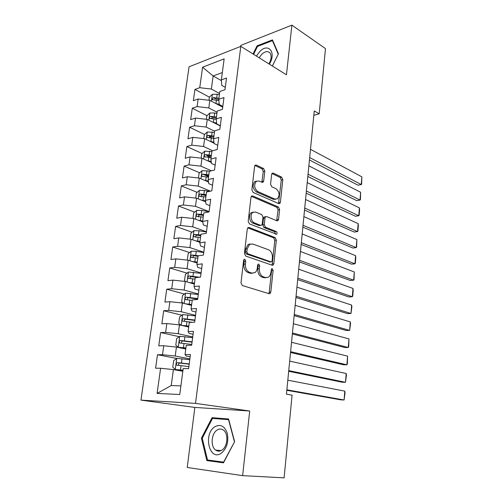 <?xml version="1.0" encoding="UTF-8"?>
<svg xmlns="http://www.w3.org/2000/svg" width="503" height="503" viewBox="0 0 503 503"><rect width="100%" height="100%" fill="white"/><g stroke="black" fill="none" stroke-linecap="round" stroke-linejoin="round"><path stroke-width="0.75" d="M244.86 259.303L244.15 259.391L243.615 260.403L240.987 282.893L242.289 285.503L269.149 293.721L270.004 293.607L270.803 292.105L273.116 270.432L272.274 268.677L271.651 268.753L270.828 272.551C270.551 274.713 269.734 276.266 268.376 277.197L265.515 277.568L263.333 276.857C260.541 275.531 259.221 272.815 259.378 268.703L259.693 265.873L258.819 264.075L258.158 264.163L257.624 265.169L257.31 268.011C257.027 270.161 256.203 271.721 254.826 272.676L251.783 273.085L249.519 272.343C246.615 270.972 245.25 268.2 245.426 264.018L245.76 261.132L244.86 259.303M264.798 171.152L263.591 168.524L256.297 165.059L255.203 165.147L254.606 166.336L251.865 189.788L253.116 192.435L278.8 203.64L279.756 203.558L280.385 202.3L282.799 179.653L281.642 177.1L273.255 173.114L272.236 173.189L271.645 174.384L270.557 184.167L271.752 186.751L275.965 188.669C279.53 191.825 280.014 195.214 277.43 198.836L274.833 199.05L257.951 191.618C254.241 188.462 253.688 185.01 256.31 181.269L259.164 181.023L262.019 182.325L263.069 182.237L263.679 181.017L264.798 171.152L263.276 171.498L262.069 168.882L254.895 165.481M314.262 110.905L286.44 394.182L292.08 395.151L284.107 477.85L242.635 475.643L249.702 411.008L195.522 403.387L240.805 46.364L286.459 74.802L291.891 25.15L325.479 48.602L319.191 113.841L314.262 110.905M249.035 227.488L247.992 227.608L247.287 228.959L244.427 253.437L245.716 256.058L272.198 265.244L273.091 265.138L273.833 263.717L276.348 240.113L275.16 237.592L249.035 227.488L247.904 227.677M248.186 221.27L250.984 197.314L251.632 196.044L252.707 195.944L278.436 207.035L279.605 209.575L278.555 219.421L277.895 220.723L276.958 220.811L266.672 216.586L265.685 216.68L265.018 217.988L264.276 224.684L265.49 227.262L276.248 231.518C277.21 232.329 277.323 233.235 276.6 234.216L249.45 223.904L248.186 221.27M195.522 403.387L140.947 400.124L189.059 66.798L240.805 46.364M176.704 358.438L157.489 354.741L155.59 368.19L160.602 368.259L157.093 393.403L179.76 394.515L183.193 368.561L188.606 368.63L190.442 354.552L185.041 354.584L186.261 345.335L191.656 345.24L193.466 331.37L188.084 331.565L189.291 322.454L194.667 322.19L196.447 308.528L191.083 308.892L192.272 299.914L197.629 299.492L199.383 286.031L194.039 286.547L195.208 277.7L200.546 277.122L202.275 263.855L196.95 264.528L198.1 255.807L203.419 255.078L205.13 242.006L199.817 242.83L200.955 234.235L206.255 233.354L207.94 220.471L202.646 221.439L203.765 212.97L209.053 211.945L210.707 199.245L205.431 200.351L206.538 192.001L211.801 190.844L213.435 178.326L208.185 179.565L209.273 171.334L214.517 170.039L216.127 157.697L210.895 159.067L211.964 150.95L217.195 149.529L218.78 137.357L213.568 138.859L214.624 130.855L219.836 129.302L221.402 117.306L216.202 118.934L217.246 111.037L222.433 109.358L223.98 97.525L218.799 99.273L219.83 91.489L225.004 89.691L226.526 78.022L221.364 79.889L221.748 85.365L225.306 87.352M157.489 354.741L162.494 354.709L163.745 345.75L176.434 347.083L185.777 349.007M179.282 336.677L160.614 332.577L158.747 345.838L163.745 345.75M160.614 332.577L165.606 332.395L166.839 323.561L179.439 324.894L188.682 327.057M181.86 315.211L163.701 310.735L161.853 323.806L166.839 323.561M163.701 310.735L168.675 310.401L169.888 301.687L182.4 303.026L191.542 305.422M184.438 294.041L166.738 289.194L164.921 302.083L169.888 301.687M166.738 289.194L171.699 288.716L172.9 280.127L185.318 281.466L194.365 284.082M187.009 273.148L169.737 267.961L167.945 280.668L172.9 280.127M169.737 267.961L174.679 267.338L175.861 258.869L188.191 260.208L197.145 263.044M189.568 252.537L172.692 247.017L170.926 259.548L175.861 258.869M172.692 247.017L177.622 246.256L178.785 237.906L191.027 239.252L199.886 242.301M192.108 232.204L175.604 226.369L173.862 238.724L178.785 237.906M175.604 226.369L180.52 225.47L181.671 217.239L193.825 218.579L202.734 221.886M194.636 212.134L178.477 206.004L176.76 218.189L181.671 217.239M178.477 206.004L183.381 204.972L184.513 196.855L196.585 198.201L205.683 201.822M197.145 192.335L181.313 185.915L179.621 197.931L184.513 196.855M181.313 185.915L186.204 184.758L187.317 176.748L199.307 178.093L208.544 182.017M199.634 172.793L184.111 166.097L182.438 177.955L187.317 176.748M184.111 166.097L188.983 164.821L190.084 156.917L201.992 158.263L211.323 162.475M202.105 153.509L186.871 146.543L185.217 158.244L190.084 156.917M186.871 146.543L191.731 145.147L192.819 137.35L204.639 138.696L214.039 143.185M204.551 134.477L189.593 127.259L187.965 138.797L192.819 137.35M189.593 127.259L194.435 125.744L195.51 118.054L207.249 119.393L220.27 125.951M206.978 115.69L192.278 108.22L190.675 119.613L195.51 118.054M192.278 108.22L197.107 106.592L198.163 99.009L209.826 100.355L222.722 107.177M209.411 97.161L194.931 89.44L193.341 100.682L198.163 99.009M194.931 89.44L199.741 87.704L202.602 67.207L224.143 58.864L221.364 79.889M222.823 106.403L219.226 104.498L218.799 99.273M221.414 80.637L213.127 75.972L211.354 89.05L219.56 93.514M199.741 87.704L211.354 89.05M202.602 67.207L213.127 75.972L222.332 72.564M220.301 125.712L216.667 123.883L216.202 118.934M209.826 100.355L208.802 107.938L217.082 112.238M197.107 106.592L208.802 107.938M217.749 145.285L214.077 143.537L213.568 138.859M207.249 119.393L206.211 127.083L214.574 131.214M194.435 125.744L206.211 127.083M215.158 165.129L211.449 163.462L210.895 159.067M204.639 138.696L203.583 146.492L212.706 150.749M191.731 145.147L203.583 146.492M212.536 185.249L208.789 183.664L208.185 179.565M201.992 158.263L200.923 166.16L211.442 170.8M188.983 164.821L200.923 166.16M209.87 205.645L206.085 204.149L205.431 200.351M199.307 178.093L198.22 186.104L210.411 191.146M186.204 184.758L198.22 186.104M207.173 226.331L203.35 224.923L202.646 221.439M196.585 198.201L195.485 206.318L209.097 211.587M183.381 204.972L195.485 206.318M204.438 247.313L200.571 245.998L199.817 242.83M249.104 244.1L249.06 244.458M193.825 218.579L192.712 226.815L206.463 231.77M180.52 225.47L192.712 226.815M201.659 268.583L197.754 267.37L196.95 264.528M191.027 239.252L189.901 247.595L203.797 252.229M177.622 246.256L189.901 247.595M198.842 290.168L194.894 289.049L194.039 286.547M188.191 260.208L187.047 268.677L201.087 272.972M174.679 267.338L187.047 268.677M195.988 312.061L191.995 311.043L191.083 308.892M185.318 281.466L184.155 290.055L198.345 294.004M171.699 288.716L184.155 290.055M193.089 334.275L189.053 333.357L188.084 331.565M182.4 303.026L181.218 311.734L195.56 315.331M168.675 310.401L181.218 311.734M190.147 356.809L186.066 356.005L185.041 354.584M179.439 324.894L178.244 333.728L192.737 336.96M165.606 332.395L178.244 333.728M176.434 347.083L175.22 356.042L189.876 358.903M162.494 354.709L175.22 356.042M313.822 115.35L319.191 113.841M291.891 25.15L240.792 45.389L240.667 46.421M249.702 411.008L194.856 407.424L187.235 467.476L242.635 475.643M194.856 407.424L140.947 400.124M160.602 368.259L173.39 369.592L171.227 385.543L180.898 385.902M173.39 369.592L182.834 371.271M157.093 393.403L171.227 385.543M212.046 417.691L201.439 438.151L206.852 460.591L223.489 462.829L234.612 441.653L228.569 418.968L212.046 417.691L218.654 418.521L218.472 418.873M272.375 66.025L278.448 53.796L272.45 39.869L257.052 45.836L253.04 53.984M206.016 195.931L203.985 195.107M208.569 176.647L205.086 175.145L208.688 175.736M211.392 155.301L205.476 154.647C204.4 155.119 204.086 155.829 204.526 156.785L211.084 157.634L207.066 155.779M211.801 137.973L209.323 136.778M212.826 118.658L211.656 118.067M243.785 259.825L244.207 261.321L243.873 264.201C243.704 268.376 245.068 271.142 247.966 272.513L249.519 272.343M252.475 273.236L250.23 273.248L247.966 272.513M266.106 277.706L263.968 277.725L261.786 277.015C258.988 275.688 257.668 272.978 257.825 268.879L258.146 266.049L257.775 264.635M268.659 293.57L269.25 292.23L271.57 270.601L271.249 269.262M271.796 265.1L272.286 263.893L274.814 240.333L273.626 237.818L247.74 227.834M246.828 251.89L247.728 253.719L270.941 261.868L271.57 261.793L272.085 260.799L272.4 257.876C272.551 253.883 271.268 251.179 268.545 249.784L252.764 243.999L249.532 244.389L247.18 248.872L246.828 251.89L245.288 252.097L246.181 253.927L247.728 253.719M270.029 261.975L246.181 253.927M250.268 244.005L247.992 244.615L245.634 249.086L247.18 248.872M245.288 252.097L245.634 249.086M251.349 196.327L276.914 207.318L278.436 207.035M276.663 220.691L278.084 209.845L276.914 207.318M264.999 216.799L264.157 216.95L263.49 218.252L262.742 224.935L263.956 227.507L274.72 231.751L276.248 231.518M275.393 234.065L274.72 231.751M255.681 212.065L252.896 212.354C249.809 214.247 250.909 221.735 254.443 222.886L260.573 225.313L261.566 225.206L262.252 223.879L263.006 217.164L261.78 214.574L255.681 212.065M253.279 212.121L251.362 212.637C248.275 214.523 249.375 221.999 252.908 223.143L254.443 222.886M260.686 225.35L259.039 225.564L252.908 223.143M261.849 182.243L263.276 171.498M256.593 181.08L254.782 181.602C252.166 185.343 252.713 188.788 256.423 191.939L257.951 191.618M275.663 199.282L273.311 199.345L256.423 191.939M278.543 203.526L281.284 179.98L280.127 177.433L271.916 173.541M213.524 460.779L223.709 462.42M228.658 419.301L218.654 418.521M234.612 441.647L223.628 462.125L207.513 459.975L202.256 438.232L201.439 438.151M213.593 461.062L206.852 460.591M257.794 46.307L257.052 45.836M189.769 359.708L176.83 358.35L173.686 360.563L172.781 367.221L175.333 369.491L182.973 370.202M175.333 369.491L182.947 370.434M286.823 390.297L340.638 399.828L344.096 399.992L286.873 389.812M287.817 380.193L344.8 391.12L345.052 392.673L344.096 399.992L344.8 391.12M189.216 363.933L177.546 362.619C176.283 363.097 176.006 363.939 176.71 365.134L188.87 366.605M178.848 365.417C178.244 364.141 178.634 363.361 180.005 363.078L189.185 364.185M192.643 337.664L179.804 336.3L176.666 338.569L175.78 345.133L178.32 347.284L185.915 347.969M178.32 347.284L185.871 348.283M288.691 371.283L342.059 382.205L345.504 382.299L288.753 370.629M289.69 361.129L346.202 373.528L346.448 375.119L345.504 382.299L346.202 373.528M192.102 341.833L180.52 340.487C179.275 340.965 178.993 341.789 179.665 342.958L191.756 344.467M181.715 343.222C181.243 341.977 181.658 341.241 182.954 341.009L192.058 342.166M181.545 325.391L188.814 326.057M183.746 325.906L188.763 326.447M290.533 352.509L343.467 364.782L346.9 364.801L290.615 351.685M181.143 325.296L178.728 323.36L179.609 316.89L182.727 314.57L195.478 315.934M291.539 342.298L347.592 356.13L347.347 363.814L346.9 364.801L347.592 356.13M194.944 320.04L183.45 318.663C182.231 319.141 181.941 319.952 182.583 321.09L192.209 322.316M184.563 321.348C184.199 320.141 184.632 319.443 185.859 319.248L194.894 320.455M214.68 426.871C202.904 434.353 209.5 461.779 221.364 453.19C226.815 448.443 228.796 441.86 227.306 433.423C224.608 425.934 220.402 423.752 214.68 426.871M216.931 430.172C211.247 433.775 210.392 446.645 215.674 450.11C217.68 451.499 219.786 451.48 221.999 450.059C227.752 446.545 228.632 433.58 223.426 430.115C221.351 428.65 219.189 428.669 216.931 430.172M202.256 438.232L212.536 418.408L228.544 419.659L234.392 441.628M269.331 64.133C276.732 52.545 268.294 42.202 259.649 51.683L256.398 56.078M268.942 63.887C271.444 59.329 271.777 55.663 269.941 52.89C267.753 50.803 264.987 51.306 261.654 54.387L259.146 57.788M278.26 54.179L272.33 66M253.6 54.33L257.492 46.427L272.412 40.655L278.216 54.148M272.94 41.007L272.412 40.655M185.311 303.787L191.668 304.447M187.657 304.403L191.605 304.919M292.356 333.954L344.857 347.542L348.277 347.504L292.45 332.973M183.526 303.322L181.646 301.894L182.507 295.512L185.62 293.142L198.276 294.513M293.362 323.699L348.963 338.921L348.717 346.586L348.277 347.504L348.963 338.921M197.748 298.556L186.336 297.154C185.135 297.631 184.84 298.424 185.456 299.536L192.209 300.379M187.386 299.782C187.116 298.619 187.556 297.958 188.719 297.795L197.685 299.046M188.876 282.497L194.485 283.145M191.511 283.258L194.416 283.686M294.154 315.62L346.234 330.502L349.642 330.396L294.268 314.482M185.708 281.579L184.513 280.724L185.368 274.431L188.462 272.01L201.03 273.381M295.167 305.321L350.314 321.907L350.541 323.624L349.642 330.396L350.314 321.907M199.54 277.228L189.191 275.94C188.009 276.417 187.707 277.197 188.292 278.291L195.019 279.134M190.178 278.517C189.989 277.404 190.442 276.782 191.542 276.644L197.321 277.474M192.272 261.503L197.264 262.138M195.296 262.459L197.182 262.748M295.934 297.506L347.598 313.646L350.987 313.476L296.066 296.21M187.82 260.17L187.349 259.85L188.185 253.638L191.272 251.173L196.264 251.368L203.753 252.55M296.952 287.156L351.654 305.082L351.88 306.836L350.987 313.476L351.654 305.082M198.534 255.75L191.995 255.027C190.832 255.499 190.53 256.266 191.09 257.335L197.786 258.177M192.945 257.549C192.819 256.486 193.284 255.901 194.328 255.782L198.031 256.323M195.529 240.799L200.005 241.421M198.798 241.924L199.911 242.1M297.694 279.605L348.944 296.971L352.32 296.739L297.839 278.159M190.153 239.151L190.97 233.134L194.039 230.619L199.006 230.783L206.431 232.002M298.713 269.212L352.98 288.439L353.2 290.225L352.735 296.022L352.32 296.739L352.98 288.439M200.848 235.058L194.768 234.398C193.624 234.87 193.315 235.624 193.85 236.668L200.521 237.517M195.969 237.391C195.384 236.265 195.749 235.542 197.075 235.209L200.754 235.762M198.679 220.383L202.709 220.987M202.099 221.653L202.709 221.754M299.43 261.912L350.277 280.479L353.64 280.19L299.587 260.321M192.957 218.484L193.712 212.907L196.767 210.348L201.703 210.474L209.078 211.732M300.454 251.481L354.294 271.978L354.049 279.53L353.64 280.19L354.294 271.978M203.539 214.706L197.503 214.052C196.371 214.523 196.063 215.265 196.572 216.284L203.212 217.133M198.635 217.026C198.125 215.919 198.509 215.221 199.785 214.913L203.432 215.479M201.728 200.244L205.52 200.854M205.243 201.646L205.67 201.716M301.146 244.427L351.591 264.163L354.942 263.817L301.316 242.691M195.724 198.1L196.422 192.957L199.465 190.354L204.369 190.442L209.493 191.347M302.177 233.952L355.59 255.694L355.797 257.555L355.344 263.22L354.942 263.817L355.59 255.694M206.192 194.636L200.194 193.982C199.087 194.454 198.773 195.183 199.257 196.183L205.872 197.031M201.269 196.931C200.835 195.856 201.231 195.177 202.458 194.894L206.079 195.472M204.702 180.382L208.399 181.017M302.844 227.142L352.899 248.029L356.231 247.621L303.032 225.269M198.446 177.999L199.087 173.271L202.124 170.624L209.814 171.202M303.875 216.636L356.872 239.585L356.627 247.086L356.231 247.621L356.872 239.585M208.808 174.837L202.854 174.183C201.76 174.654 201.445 175.377 201.91 176.346L208.494 177.201M207.594 160.79L211.197 161.444M304.522 210.059L354.187 232.059L357.507 231.594L304.724 208.047M201.137 158.168L201.722 153.849L204.746 151.164L211.876 151.623M305.56 199.515L358.142 223.646L358.343 225.577L357.897 231.122L357.507 231.594L358.142 223.646M205.476 154.647L207.695 155.66L211.266 156.263M210.424 141.462L213.92 142.123M306.182 193.171L355.464 216.265L358.771 215.743L306.39 191.027M203.79 138.602L204.325 134.685L207.33 131.956L214.423 132.396M307.22 182.589L359.4 207.884L359.595 209.839L359.155 215.328L358.771 215.743L359.4 207.884M213.938 136.03L208.066 135.37C207.003 135.848 206.683 136.546 207.11 137.476L213.637 138.331M208.066 135.37L210.26 136.432L213.806 137.049M213.19 122.386L216.592 123.059M216.755 124.184L217.592 124.348M307.823 176.478L356.721 200.634L360.022 200.062L308.043 174.201M206.406 119.299L206.89 115.772L209.883 113.005L214.68 112.974L216.931 113.427M308.867 165.858L360.645 192.284L360.4 199.704L360.022 200.062L360.645 192.284M216.453 117.01L210.619 116.356C209.575 116.828 209.254 117.52 209.657 118.431L216.233 119.293M210.619 116.356L212.794 117.463L216.309 118.092M215.906 103.568L219.201 104.24M219.44 105.441L221.986 105.957M309.446 159.967L357.973 185.173L361.261 184.544L309.678 157.565M208.99 100.254L209.418 97.104L212.404 94.306L217.17 94.237L219.402 94.702M310.489 149.322L361.871 176.849L361.632 184.243L361.261 184.544L361.871 176.849M218.937 98.242L213.14 97.582L212.172 99.632L218.899 100.531M213.14 97.582L215.29 98.739L218.805 99.38M243.873 264.201L245.426 264.018M250.23 273.248L251.783 273.085M258.146 266.049L259.693 265.873M257.825 268.879L259.378 268.703M261.786 277.015L263.333 276.857M263.968 277.725L265.515 277.568M271.57 270.601L273.116 270.432M269.25 292.23L270.803 292.105M244.207 261.321L245.76 261.132M273.626 237.818L275.16 237.592M274.814 240.333L276.348 240.113M272.286 263.893L273.833 263.717M269.394 262.05L270.941 261.868M251.462 196.195L252.707 195.944M278.084 209.845L279.605 209.575M277.027 219.679L278.555 219.421M263.49 218.252L265.018 217.988M262.742 224.935L264.276 224.684M263.956 227.507L265.49 227.262M259.039 225.564L260.573 225.313M262.157 181.35L263.679 181.017M273.311 199.345L274.833 199.05M272.022 173.397L273.255 173.114M280.127 177.433L281.642 177.1M281.284 179.98L282.799 179.653M278.857 202.59L280.385 202.3M254.964 165.38L256.297 165.059M262.069 168.882L263.591 168.524M176.754 358.4L175.264 369.428M181.061 365.65L180.495 369.9M181.979 358.74L181.42 362.971M180.005 363.078L177.546 362.619M179.722 336.356L178.257 347.233M184.01 343.467L183.457 347.655M184.922 336.652L184.362 340.827M182.954 341.009L180.52 340.487M182.652 314.627L181.212 325.309M186.921 321.599L186.374 325.73M187.814 314.878L187.267 318.99M185.859 319.248L183.45 318.663M185.538 293.199L184.155 303.485M189.788 300.033L189.247 304.108M190.675 293.412L190.134 297.468M188.719 297.795L186.336 297.154M188.386 272.073L187.053 281.969M192.618 278.775L192.083 282.793M193.485 272.242L192.957 276.241M191.542 276.644L189.191 275.94M191.19 251.236L189.908 260.755M195.409 257.806L194.881 261.767M196.264 251.368L195.742 255.31M194.328 255.782L191.995 255.027M193.963 230.682L192.731 239.837M198.157 237.133L197.641 241.038M199.006 230.783L198.484 234.668M197.075 235.209L194.768 234.398M196.692 210.411L195.51 219.207M200.873 216.743L200.357 220.591M201.703 210.474L201.194 214.309M199.785 214.913L197.503 214.052M199.389 190.417L198.251 198.861M203.545 196.623L203.042 200.427M204.369 190.442L203.866 194.227M202.458 194.894L200.194 193.982M202.043 170.693L200.955 178.791M206.186 176.779L205.689 180.533M206.997 170.687L206.5 174.422M205.092 175.145L202.854 174.183M204.664 151.227L203.621 158.998M208.795 157.206L208.299 160.903M209.594 151.189L209.103 154.874M207.255 132.025L206.249 139.469M211.361 137.891L210.876 141.538M212.153 131.956L211.669 135.59M209.808 113.074L208.846 120.198M213.901 118.827L213.417 122.43M214.68 112.974L214.203 116.558M212.329 94.375L211.411 101.191M216.403 100.022L215.925 103.574M217.17 94.237L216.699 97.777M269.023 293.683L270.004 293.607M272.186 265.238L273.091 265.138M247.992 244.615L249.532 244.389M277.09 220.855L277.895 220.723M264.157 216.95L265.685 216.68M276.015 234.304L276.6 234.216M251.362 212.637L252.896 212.354M262.283 182.407L263.069 182.237M254.782 181.602L256.31 181.269M278.983 203.702L279.756 203.558M177.798 365.335L176.71 365.134M180.546 343.14L179.665 342.958M183.344 321.272L182.583 321.09M221.119 450.569L215.674 450.11M186.135 299.719L185.456 299.536M188.914 278.473L188.292 278.291M191.674 257.517L191.09 257.335M194.397 236.856L193.85 236.668M197.082 216.479L196.572 216.284M199.735 196.371L199.257 196.183M202.357 176.54L201.91 176.346M204.941 156.974L204.526 156.785M207.5 137.665L207.11 137.476M210.021 118.614L209.657 118.431M212.511 99.814L212.172 99.632"/></g></svg>
